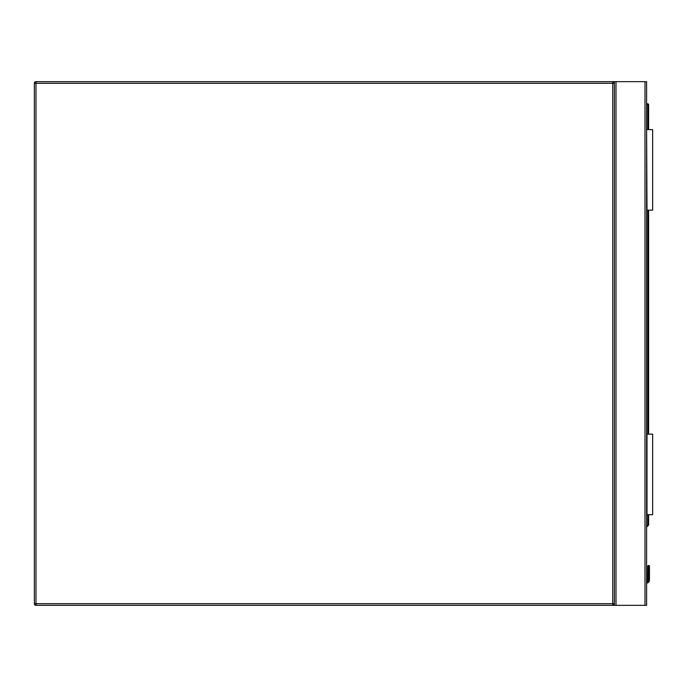 <?xml version="1.0" encoding="UTF-8"?>
<svg xmlns="http://www.w3.org/2000/svg" width="687" height="687" viewBox="0 0 687 687"><rect width="100%" height="100%" fill="white"/><g stroke="black" fill="none" stroke-linecap="round" stroke-linejoin="round"><path stroke-width="1.03" d="M35.964 81.676L612.77 81.676A1.614 1.614 0 0 1 614.384 83.29L614.384 603.71A1.614 1.614 0 0 1 612.77 605.324L35.964 605.324A1.614 1.614 0 0 1 34.35 603.71L34.35 83.29A1.614 1.614 0 0 1 35.964 81.676L35.964 603.71L612.77 603.71L612.77 83.29L34.35 83.29M614.384 605.324L614.384 81.676L646.604 81.676L646.604 605.324L612.77 605.324L612.77 603.71L614.384 603.71M614.384 81.676L612.77 81.676L612.77 83.29L614.384 83.29M648.665 565.676L648.58 575.165L648.665 565.676A0.807 0.567 -0 0 1 649.464 566.251L648.622 565.401L647.772 566.251L649.464 566.251L648.622 565.401L647.772 566.251L647.652 580.549A1.529 1.529 0 0 1 646.604 581.434A1.529 1.529 0 0 0 647.652 580.549L648.58 579.845L648.391 580.867L647.652 580.549A1.529 1.529 0 0 1 646.604 581.434A1.529 1.529 0 0 0 647.652 580.549A1.529 1.529 0 0 1 646.604 581.434A1.529 1.529 0 0 0 647.652 580.549A1.529 1.529 0 0 1 646.604 581.434A1.529 1.529 0 0 0 647.652 580.549M649.464 579.948L649.464 575.74L649.464 579.948L649.464 575.74L649.464 579.948L649.224 581.168L649.464 579.948L649.224 581.168L648.476 580.867L648.665 579.845L648.476 580.867L648.665 579.845L649.464 579.948M649.464 566.251L648.622 565.401L647.772 566.251L648.622 565.401L648.021 565.65L648.622 565.401L649.464 566.251L649.464 575.74A0.807 0.567 -0 0 0 648.665 575.165L648.665 579.845M646.604 103.831L647.815 103.831A0.807 0.807 0 0 1 648.622 104.639L648.622 129.611M648.622 210.17L648.622 434.132M648.622 514.692L648.622 524.748A0.807 0.807 0 0 1 648.382 525.315L646.604 527.101M649.224 581.168A3.22 3.22 0 0 1 646.604 583.143A3.22 3.22 0 0 0 649.224 581.168M648.58 565.676A0.807 0.567 180 0 0 647.772 566.251M648.382 525.315L647.815 524.748L647.815 514.692M647.008 514.692L647.008 434.132L652.65 434.132L652.65 514.692L646.604 514.692M647.008 129.611L652.65 129.611L652.65 210.17L647.008 210.17L646.604 129.611M35.964 605.324L35.964 603.71L34.35 603.71M644.999 81.676L644.999 605.324M615.999 81.676L615.999 605.324M646.604 582.336A2.413 2.413 0 0 0 648.476 580.867L648.391 580.867A2.336 2.336 0 0 1 646.604 582.25M646.604 525.959L648.622 524.748M647.815 434.132L647.815 210.17M647.815 129.611L647.815 104.639L646.604 104.639M647.772 575.74A0.807 0.567 180 0 1 648.58 575.165L648.58 579.845M647.815 103.831L647.815 104.639L648.622 104.639M649.224 565.65L648.622 565.401L649.224 565.65"/></g></svg>
